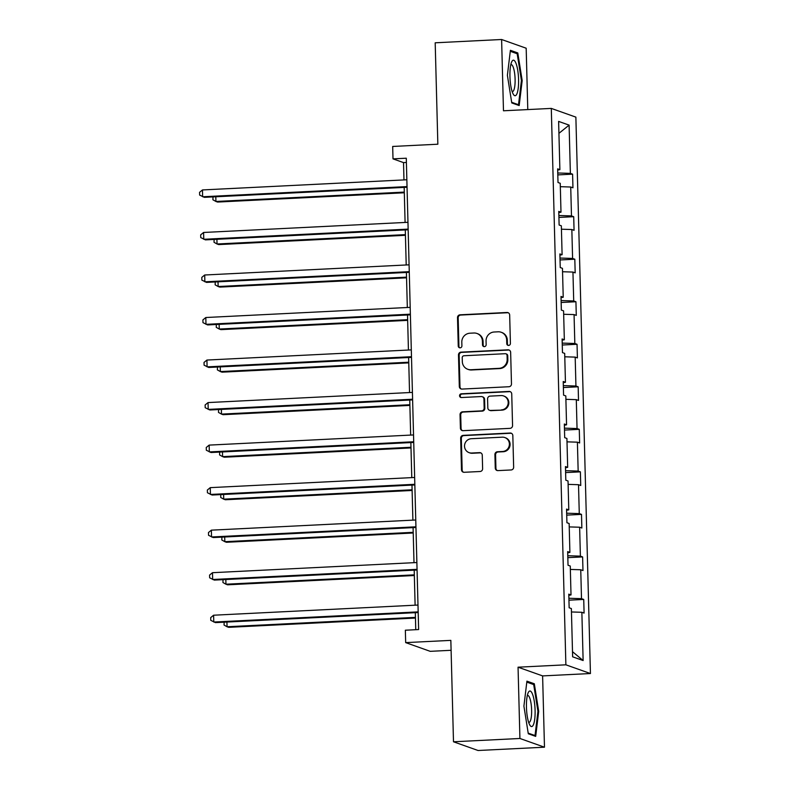 <?xml version="1.0" encoding="UTF-8"?>
<svg xmlns="http://www.w3.org/2000/svg" width="790" height="790" viewBox="0 0 790 790"><rect width="100%" height="100%" fill="white"/><g stroke="black" fill="none" stroke-linecap="round" stroke-linejoin="round"><path stroke-width="1.19" d="M508.632 345.428A1.886 1.817 -70.5 0 0 510.409 343.462L509.669 315.032A2.686 2.597 -70.5 0 0 506.992 312.485L460.047 314.815A2.686 2.597 -70.5 0 0 457.509 317.62L458.249 346.05A1.886 1.817 -70.5 0 0 460.126 347.837A1.886 1.817 -70.5 0 0 461.903 345.872L461.804 342.188A8.601 8.315 -70.5 0 1 469.932 333.212L473.842 333.015A8.601 8.315 -70.5 0 1 482.413 341.171L482.502 344.845A1.886 1.817 -70.5 0 0 484.379 346.632A1.886 1.817 -70.5 0 0 486.156 344.667L486.057 340.984A8.601 8.315 -70.5 0 1 494.185 332.007L498.095 331.81A8.601 8.315 -70.5 0 1 506.667 339.957L506.765 343.64A1.886 1.817 -70.5 0 0 508.632 345.428M527.779 109.583L526.18 48.22L501.611 39.5L435.191 42.798L437.848 144.214L392.679 146.456L393.005 158.869L403.522 162.602L403.976 179.922M544.478 747.202L542.612 675.904L518.052 667.195L519.919 738.482L544.478 747.202L478.059 750.5L453.49 741.78L450.843 640.374L405.675 642.616L430.234 651.335L451.1 650.298M519.919 738.482L453.49 741.78M495.261 468.065A2.686 2.597 -70.5 0 0 497.947 470.613L511.11 469.961A2.686 2.597 -70.5 0 0 513.648 467.157L512.829 435.576A2.686 2.597 -70.5 0 0 510.143 433.029L463.207 435.369A2.686 2.597 -70.5 0 0 460.669 438.174L461.488 469.744A2.686 2.597 -70.5 0 0 464.174 472.292L480.083 471.502A2.686 2.597 -70.5 0 0 482.621 468.697L482.265 455.178A2.686 2.597 -70.5 0 0 479.589 452.64L471.699 453.026A7.189 6.952 -70.5 0 1 464.619 444.859A7.189 6.952 -70.5 0 1 471.324 438.717L502.223 437.176A7.189 6.952 -70.5 0 1 509.303 445.343A7.189 6.952 -70.5 0 1 502.598 451.495L497.453 451.752A2.686 2.597 -70.5 0 0 494.915 454.556L495.261 468.065L495.932 468.302A2.686 2.597 -70.5 0 0 497.315 470.563M405.675 642.616L405.349 630.213L418.631 629.551L406.287 158.207L393.005 158.869M518.052 667.195L565.877 664.815L551.302 108.408L575.87 117.127L590.436 673.534L565.877 664.815M501.611 39.5L503.477 110.788L551.302 108.408M508.938 386.735A2.686 2.597 -70.5 0 0 511.476 383.93L510.646 352.36A2.686 2.597 -70.5 0 0 507.97 349.812L461.024 352.143A2.686 2.597 -70.5 0 0 458.486 354.947L459.316 386.527A2.686 2.597 -70.5 0 0 461.992 389.075L508.938 386.735M511.732 393.963L512.562 425.543A2.686 2.597 -70.5 0 1 510.024 428.348L463.078 430.678A2.686 2.597 -70.5 0 1 460.402 428.141L460.047 414.622A2.686 2.597 -70.5 0 1 462.584 411.817L481.624 410.869A2.686 2.597 -70.5 0 0 484.161 408.065L483.924 399.098A2.686 2.597 -70.5 0 0 481.248 396.55L461.429 397.538A1.886 1.817 -70.5 0 1 459.582 395.405A1.886 1.817 -70.5 0 1 461.33 393.795L509.056 391.425A2.686 2.597 -70.5 0 1 511.732 393.963M572.632 656.816L571.368 608.567L569.146 607.777L568.79 594.149L571.012 594.929L570.262 566.035L568.03 565.245L567.674 551.618L569.896 552.408L569.146 523.513L566.924 522.723L566.558 509.086L568.79 509.876L568.03 480.982L565.808 480.192L565.452 466.564L567.674 467.354L566.914 438.45L564.692 437.66L564.337 424.032L566.558 424.822L565.808 395.928L563.576 395.138L563.221 381.501L565.442 382.291L564.692 353.397L562.47 352.607L562.105 338.979L564.337 339.769L563.576 310.865L561.354 310.085L560.999 296.447L563.221 297.238L562.46 268.343L560.238 267.553L559.883 253.926L562.105 254.716L561.344 225.812L559.123 225.022L558.767 211.394L560.989 212.184L560.238 183.29L558.007 182.5L557.651 168.863L559.883 169.653L558.619 121.403L569.106 125.126L570.37 173.375L572.592 174.165L572.948 187.793L570.726 187.013L571.476 215.907L573.708 216.697L574.063 230.325L571.842 229.535L572.592 258.429L574.814 259.219L575.179 272.856L572.948 272.066L573.708 300.96L575.93 301.75L576.285 315.378L574.063 314.588L574.824 343.492L577.046 344.282L577.401 357.91L575.179 357.12L575.94 386.014L578.162 386.804L578.517 400.431L576.295 399.651L577.046 428.545L579.277 429.335L579.633 442.963L577.401 442.173L578.162 471.067L580.383 471.857L580.739 485.495L578.517 484.704L579.277 513.599L581.499 514.389L581.855 528.016L579.633 527.226L580.393 556.13L582.615 556.92L582.971 570.548L580.749 569.758L581.499 598.652L583.731 599.442L584.087 613.08L581.865 612.289L583.129 660.539L572.632 656.816M568.899 598.267L581.499 598.652M570.35 569.432L580.749 569.758M568.82 595.334L571.012 594.929M567.783 555.735L580.393 556.13M569.235 526.91L579.633 527.226M567.704 552.812L569.896 552.408M566.667 513.204L579.277 513.599M568.119 484.379L578.517 484.704M566.598 510.281L568.79 509.876M565.561 470.682L578.162 471.067M567.003 441.847L577.401 442.173M565.482 467.759L567.674 467.354M564.445 428.15L577.046 428.545M565.897 399.325L576.295 399.651M564.366 425.227L566.558 424.822M563.329 385.619L575.94 386.014M564.781 356.794L575.179 357.12M563.25 382.696L565.442 382.291M562.213 343.097L574.824 343.492M563.665 314.272L574.063 314.588M562.144 340.174L564.337 339.769M561.107 300.565L573.708 300.96M562.549 271.74L572.948 272.066M561.028 297.642L563.221 297.238M559.992 258.044L572.592 258.429M561.433 229.209L571.842 229.535M559.913 255.121L562.105 254.716M558.876 215.512L571.476 215.907M560.327 186.687L570.726 187.013M558.797 212.589L560.989 212.184M557.76 172.98L570.37 173.375M569.106 125.126L558.925 133.342M542.612 675.904L590.436 673.534M404.174 187.408L405.092 222.444M405.29 229.93L406.208 264.976M406.406 272.461L407.324 307.507M407.522 314.993L408.43 350.029M408.628 357.515L409.546 392.561M409.743 400.046L410.662 435.083M410.859 442.568L411.778 477.614M411.975 485.1L412.894 520.146M413.081 527.631L414 562.668M414.197 570.153L415.115 605.199M415.313 612.685L415.757 629.699M406.396 162.454L403.522 162.602M557.681 170.057L559.883 169.653M571.456 611.964L581.865 612.289M583.129 660.539L572.503 651.681M557.809 174.906L572.592 174.165M558.925 217.428L573.708 216.697M560.041 259.959L574.814 259.219M561.157 302.481L575.93 301.75M562.263 345.013L577.046 344.282M563.379 387.544L578.162 386.804M564.495 430.066L579.277 429.335M565.61 472.598L580.383 471.857M566.716 515.12L581.499 514.389M567.832 557.651L582.615 556.92M568.948 600.183L583.731 599.442M519.178 105.554L522.18 80.56L517.796 52.94L510.399 50.313L507.387 75.307L511.772 102.927L519.178 105.554M534.317 683.765L526.92 681.148L523.908 706.142L528.293 733.762L535.689 736.379L538.701 711.385L534.317 683.765L531.779 683.893M508.296 345.408A1.886 1.817 -70.5 0 1 507.427 343.877L507.328 340.194A8.601 8.315 -70.5 0 0 501.857 332.501L501.196 332.264M476.943 333.469L477.604 333.706A8.601 8.315 -70.5 0 1 483.075 341.399L483.174 345.082A1.886 1.817 -70.5 0 0 484.043 346.613M508.286 312.761A2.686 2.597 -70.5 0 0 507.654 312.722L460.708 315.052A2.686 2.597 -70.5 0 0 458.17 317.856L458.921 346.287A1.886 1.817 -70.5 0 0 459.79 347.817M509.264 350.089A2.686 2.597 -70.5 0 0 508.632 350.049L461.686 352.38A2.686 2.597 -70.5 0 0 459.148 355.184L459.978 386.764A2.686 2.597 -70.5 0 0 461.36 389.026M507.071 355.48A1.886 1.817 -70.5 0 0 505.195 353.703L463.987 355.747A1.886 1.817 -70.5 0 0 462.219 357.712L462.318 361.593A8.601 8.315 -70.5 0 0 470.889 369.74L499.053 368.338A8.601 8.315 -70.5 0 0 507.17 359.361L507.071 355.48L507.733 355.717A1.886 1.817 -70.5 0 0 506.538 354.038L505.877 353.801M467.789 369.286L468.45 369.522A8.601 8.315 -70.5 0 0 471.551 369.977L470.889 369.74M507.733 355.717L507.832 359.598A8.601 8.315 -70.5 0 1 499.715 368.575L471.551 369.977M482.216 396.699L482.888 396.935A2.686 2.597 -70.5 0 1 484.596 399.335L484.823 408.302A2.686 2.597 -70.5 0 1 482.285 411.106L463.246 412.054A2.686 2.597 -70.5 0 0 460.708 414.859L461.064 428.368A2.686 2.597 -70.5 0 0 462.456 430.639M510.35 391.702A2.686 2.597 -70.5 0 0 509.718 391.652L461.992 394.032A1.886 1.817 -70.5 0 0 461.093 397.528M501.383 409.892A7.189 6.952 -70.5 0 0 503.595 395.948A7.189 6.952 -70.5 0 0 501.008 395.573L490.116 396.116A2.686 2.597 -70.5 0 0 487.578 398.92L487.815 407.887A2.686 2.597 -70.5 0 0 490.491 410.425L502.045 410.119A7.189 6.952 -70.5 0 0 504.257 396.185L503.595 395.948M489.524 410.287L490.185 410.524A2.686 2.597 -70.5 0 0 491.153 410.662L490.491 410.425M502.045 410.119L491.153 410.662M504.82 437.551L505.482 437.788A7.189 6.952 -70.5 0 1 503.26 451.732L498.115 451.979A2.686 2.597 -70.5 0 0 495.577 454.793L495.932 468.302M469.102 452.65L469.764 452.887A7.189 6.952 -70.5 0 0 472.361 453.263L471.699 453.026M480.873 452.917A2.686 2.597 -70.5 0 0 480.251 452.868L472.361 453.263M511.436 433.315A2.686 2.597 -70.5 0 0 510.814 433.266L463.868 435.596A2.686 2.597 -70.5 0 0 461.33 438.411L462.16 469.981A2.686 2.597 -70.5 0 0 463.542 472.242M521.41 80.6L522.18 80.56M515.258 53.068L517.796 52.94M537.931 711.425L538.701 711.385M215.798 196.769L215.927 201.47L217.586 202.052L404.312 192.77M213.004 196.908L212.915 199.771L215.927 201.47L404.302 192.098M407.028 186.588L202.645 196.759L202.467 189.936L406.85 179.774M407.048 187.26L204.304 197.342L199.633 195.061L199.564 192.335L202.467 189.936M216.914 239.301L217.033 243.992L218.692 244.584L405.428 235.302M214.12 239.439L214.031 242.293L217.033 243.992L405.408 234.63M218.03 281.823L218.149 286.523L219.808 287.106L406.544 277.823M215.226 281.971L215.137 284.825L218.149 286.523L406.524 277.152M408.144 229.12L203.761 239.281L203.583 232.467L407.966 222.306M408.163 229.791L205.42 239.874L200.749 237.583L200.68 234.857L203.583 232.467M409.26 271.651L204.877 281.813L204.699 274.999L409.082 264.828M409.279 272.323L206.536 282.395L201.865 280.114L201.796 277.389L204.699 274.999M516.008 63.378A17.805 4.256 87.2 0 0 511.644 61.966A17.805 4.256 87.2 0 0 512.503 92.539A17.805 4.256 87.2 0 0 513.243 94.138A17.805 4.256 87.2 0 0 518.368 86.781A17.805 4.256 87.2 0 0 516.008 63.378M512.118 91.472A13.479 3.219 87.2 0 0 512.503 91.551A13.479 3.219 87.2 0 0 515.1 82.051A13.479 3.219 87.2 0 0 513.164 67.041A13.479 3.219 87.2 0 0 511.16 64.612A13.479 3.219 87.2 0 0 510.784 64.731M517.035 104.794L518.507 104.724L511.673 102.295M510.281 51.301L517.174 53.74L521.42 80.501L518.507 104.724M532.529 694.212A17.805 4.256 87.2 0 0 528.164 692.79A17.805 4.256 87.2 0 0 529.014 723.373A17.805 4.256 87.2 0 0 529.764 724.973A17.805 4.256 87.2 0 0 534.889 717.616A17.805 4.256 87.2 0 0 532.529 694.212M528.638 722.297A13.479 3.219 87.2 0 0 529.024 722.376A13.479 3.219 87.2 0 0 531.621 712.876A13.479 3.219 87.2 0 0 529.685 697.866A13.479 3.219 87.2 0 0 527.681 695.447A13.479 3.219 87.2 0 0 527.305 695.556M533.556 735.628L535.028 735.549L528.194 733.13M526.802 682.125L533.694 684.575L537.941 711.336L535.028 735.549M219.136 324.354L219.264 329.045L220.924 329.637L407.66 320.355M216.342 324.493L216.253 327.356L219.264 329.045L407.64 319.683M410.375 314.173L205.983 324.334L205.805 317.521L410.198 307.359M410.395 314.845L207.642 324.927L202.981 322.646L202.902 319.92L205.805 317.521M220.252 366.886L220.38 371.577L222.039 372.169L408.776 362.877M217.457 367.024L217.369 369.878L220.38 371.577L408.756 362.215M411.491 356.705L207.099 366.866L206.921 360.052L411.304 349.891M411.501 357.376L208.758 367.459L204.087 365.168L204.018 362.442L206.921 360.052M221.368 409.408L221.486 414.108L223.145 414.691L409.882 405.408M218.573 409.546L218.484 412.41L221.486 414.108L409.872 404.737M412.597 399.226L208.214 409.398L208.037 402.574L412.42 392.413M412.617 399.898L209.873 409.98L205.203 407.699L205.133 404.974L208.037 402.574M222.484 451.939L222.602 456.63L224.261 457.222L410.998 447.94M219.679 452.078L219.59 454.931L222.602 456.63L410.978 447.268M413.713 441.758L209.33 451.92L209.153 445.106L413.535 434.944M413.733 442.43L210.989 452.512L206.318 450.221L206.249 447.496L209.153 445.106M223.6 494.471L223.718 499.162L225.377 499.744L412.113 490.462M220.795 494.609L220.706 497.463L223.718 499.162L412.094 489.79M414.829 484.29L210.436 494.451L210.258 487.637L414.651 477.476M414.849 484.961L212.105 495.034L207.434 492.753L207.355 490.027L210.258 487.637M224.706 536.993L224.834 541.683L226.493 542.276L413.229 532.993M221.911 537.131L221.822 539.995L224.834 541.683L413.209 532.322M415.945 526.812L211.552 536.973L211.374 530.159L415.767 519.998M415.955 527.483L213.211 537.565L208.54 535.284L208.471 532.559L211.374 530.159M225.822 579.524L225.95 584.215L227.609 584.807L414.335 575.515M223.027 579.663L222.938 582.516L225.95 584.215L414.325 574.853M417.051 569.343L212.668 579.505L212.49 572.691L416.873 562.529M417.071 570.015L214.327 580.097L209.656 577.806L209.587 575.081L212.49 572.691M226.937 622.046L227.056 626.746L228.715 627.329L415.451 618.047M224.143 622.184L224.054 625.048L227.056 626.746L415.431 617.375M418.167 611.875L213.784 622.036L213.606 615.212L417.989 605.051M418.187 612.536L215.443 622.619L210.772 620.338L210.703 617.612L213.606 615.212M507.328 340.194L506.667 339.957M483.174 345.082L482.502 344.845M483.075 341.399L482.413 341.171M458.921 346.287L458.249 346.05M458.17 317.856L457.509 317.62M460.708 315.052L460.047 314.815M507.654 312.722L506.992 312.485M507.427 343.877L506.765 343.64M459.978 386.764L459.316 386.527M459.148 355.184L458.486 354.947M461.686 352.38L461.024 352.143M508.632 350.049L507.97 349.812M499.715 368.575L499.053 368.338M507.832 359.598L507.17 359.361M461.064 428.368L460.402 428.141M460.708 414.859L460.047 414.622M463.246 412.054L462.584 411.817M482.285 411.106L481.624 410.869M484.823 408.302L484.161 408.065M484.596 399.335L483.924 399.098M461.992 394.032L461.33 393.795M509.718 391.652L509.056 391.425M495.577 454.793L494.915 454.556M498.115 451.979L497.453 451.752M503.26 451.732L502.598 451.495M480.251 452.868L479.589 452.64M462.16 469.981L461.488 469.744M461.33 438.411L460.669 438.174M463.868 435.596L463.207 435.369M510.814 433.266L510.143 433.029"/></g></svg>
